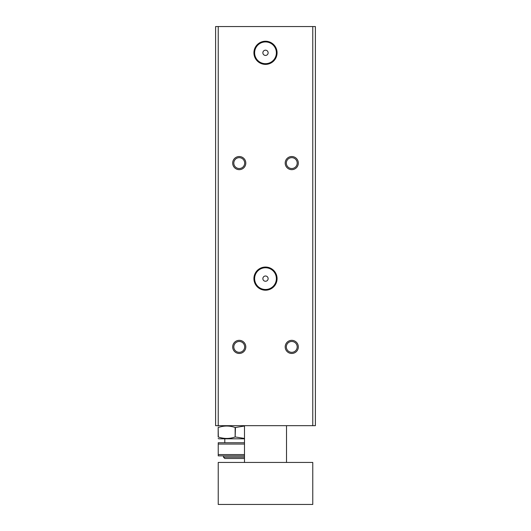 <?xml version="1.0" encoding="UTF-8"?>
<svg xmlns="http://www.w3.org/2000/svg" width="531" height="531" viewBox="0 0 531 531"><rect width="100%" height="100%" fill="white"/><g stroke="black" fill="none" stroke-linecap="round" stroke-linejoin="round"><path stroke-width="0.8" d="M218.327 436.986L218.168 427.495C218.168 425.55 218.168 425.55 218.168 427.495L218.168 436.986C218.168 438.925 218.168 438.925 218.168 436.986L218.327 436.986C223.949 438.925 229.558 438.925 235.147 436.986L235.459 427.495L244.492 426.028M244.492 438.805L218.759 438.805L218.168 438.46M244.492 438.453L235.459 436.986M224.799 438.805L224.799 442.741M244.492 454.563L218.234 454.563L218.234 442.741L244.492 442.741M218.234 444.055L244.492 444.055M218.234 454.563L218.234 455.87L244.492 455.87M223.485 455.87L223.485 457.184L244.492 457.184M223.485 457.184L224.799 458.499L244.492 458.499M262.872 52.808A2.628 2.628 0 0 1 266.814 50.531A2.628 2.628 0 0 1 266.814 55.085A2.628 2.628 0 0 1 262.872 52.808M254.621 52.808A10.879 10.879 0 0 1 270.936 43.389A10.879 10.879 0 0 1 270.936 62.227A10.879 10.879 0 0 1 254.621 52.808M253.924 52.808A11.576 11.576 0 0 1 271.288 42.785A11.576 11.576 0 0 1 271.288 62.831A11.576 11.576 0 0 1 253.924 52.808M262.872 278.629A2.628 2.628 0 0 1 266.814 276.352A2.628 2.628 0 0 1 266.814 280.906A2.628 2.628 0 0 1 262.872 278.629M254.621 278.629A10.879 10.879 0 0 1 270.936 269.21A10.879 10.879 0 0 1 270.936 288.048A10.879 10.879 0 0 1 254.621 278.629M253.924 278.629A11.576 11.576 0 0 1 271.288 268.606A11.576 11.576 0 0 1 271.288 288.652A11.576 11.576 0 0 1 253.924 278.629M233.813 163.09A5.429 5.429 0 0 1 241.957 158.391A5.429 5.429 0 0 1 241.957 167.796A5.429 5.429 0 0 1 233.813 163.09M232.678 163.09A6.564 6.564 0 0 1 242.521 157.408A6.564 6.564 0 0 1 242.521 168.778A6.564 6.564 0 0 1 232.678 163.09M233.813 346.902A5.429 5.429 0 0 1 241.957 342.203A5.429 5.429 0 0 1 241.957 351.602A5.429 5.429 0 0 1 233.813 346.902M232.678 346.902A6.564 6.564 0 0 1 242.521 341.214A6.564 6.564 0 0 1 242.521 352.584A6.564 6.564 0 0 1 232.678 346.902M286.328 163.09A5.429 5.429 0 0 1 294.473 158.391A5.429 5.429 0 0 1 294.473 167.796A5.429 5.429 0 0 1 286.328 163.09M285.193 163.09A6.564 6.564 0 0 1 295.044 157.408A6.564 6.564 0 0 1 295.044 168.778A6.564 6.564 0 0 1 285.193 163.09M286.328 346.902A5.429 5.429 0 0 1 294.473 342.203A5.429 5.429 0 0 1 294.473 351.602A5.429 5.429 0 0 1 286.328 346.902M285.193 346.902A6.564 6.564 0 0 1 295.044 341.214A6.564 6.564 0 0 1 295.044 352.584A6.564 6.564 0 0 1 285.193 346.902M215.613 26.55L315.387 26.55L315.387 425.676L215.613 425.676L215.613 26.55M312.766 26.55L312.766 425.676M218.234 26.55L218.234 425.676M218.327 427.495C223.916 425.55 229.525 425.55 235.147 427.495L235.459 427.495M235.147 436.986L235.147 427.495M218.234 504.45L312.766 504.45L312.766 462.435L218.234 462.435L218.234 504.45M244.492 425.676L244.492 462.435M218.759 425.676L218.168 426.015M286.508 425.676L286.508 462.435"/></g></svg>
